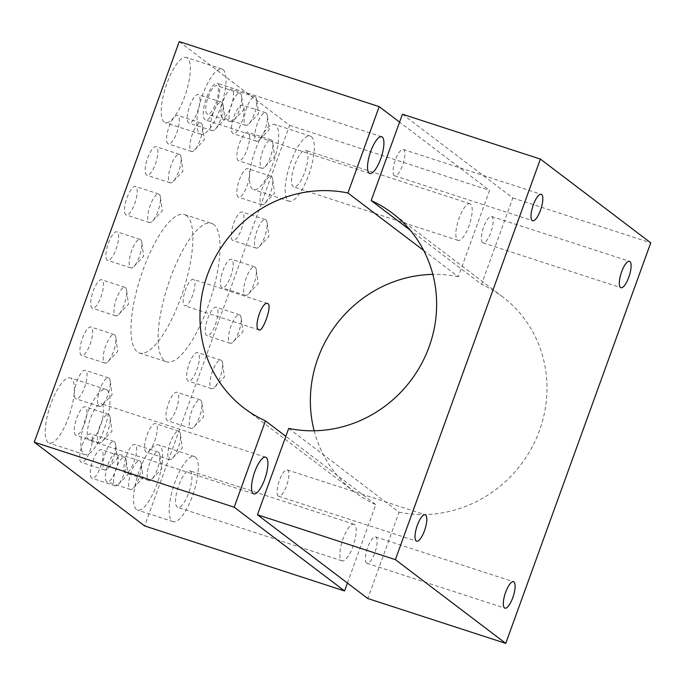 <?xml version="1.0" encoding="UTF-8"?>
<svg xmlns="http://www.w3.org/2000/svg" width="685" height="685" viewBox="0 0 685 685"><rect width="100%" height="100%" fill="white"/><g stroke="black" fill="none" stroke-linecap="round" stroke-linejoin="round"><path stroke-width="0.51" stroke-dasharray="3.42 2.57" d="M402.438 114.207L512.808 197.956L481.546 284.309L410.161 230.143M482.565 242.627A13.88 4.264 -72 0 1 483.447 227.617A13.88 4.264 -72 0 1 491.565 216.443A13.88 4.264 -72 0 1 491.325 230.956A13.88 4.264 -72 0 1 482.976 242.841A13.88 4.264 -72 0 1 482.565 242.627M394.277 175.625A13.88 4.264 -72 0 1 395.151 160.624A13.88 4.264 -72 0 1 403.268 149.441A13.88 4.264 -72 0 1 403.028 163.963A13.88 4.264 -72 0 1 394.68 175.84A13.88 4.264 -72 0 1 394.277 175.625M512.808 197.956L650.75 242.833M288.693 428.416L399.064 512.166L367.811 598.519M399.064 512.166A122.461 115.876 -52.8 0 0 534.471 442.467A122.461 115.876 -52.8 0 0 502.713 296.905A122.461 115.876 -52.8 0 0 481.546 284.309M366.569 563.07A13.88 4.264 -72 0 1 367.451 548.068A13.88 4.264 -72 0 1 375.568 536.886A13.88 4.264 -72 0 1 375.329 551.408A13.88 4.264 -72 0 1 366.98 563.284A13.88 4.264 -72 0 1 366.569 563.07M278.273 496.077A13.88 4.264 -72 0 1 279.155 481.067A13.88 4.264 -72 0 1 287.272 469.884A13.88 4.264 -72 0 1 287.032 484.406A13.88 4.264 -72 0 1 278.684 496.291A13.88 4.264 -72 0 1 278.273 496.077M354.547 524.496A19.266 5.925 108 0 0 353.982 524.205A19.266 5.925 108 0 0 342.389 540.696A19.266 5.925 108 0 0 342.063 560.852A19.266 5.925 108 0 0 353.332 545.328A19.266 5.925 108 0 0 354.547 524.496M347.423 583.046L375.817 504.605L285.833 436.328M190.259 471.057A19.266 5.925 -72 0 1 189.034 491.89A19.266 5.925 -72 0 1 177.766 507.405A19.266 5.925 -72 0 1 177.209 507.106A19.266 5.925 -72 0 1 178.425 486.281A19.266 5.925 -72 0 1 189.694 470.758A19.266 5.925 -72 0 1 190.259 471.057M101.962 404.056A19.266 5.925 -72 0 1 100.738 424.888A19.266 5.925 -72 0 1 89.478 440.412A19.266 5.925 -72 0 1 88.913 440.112A19.266 5.925 -72 0 1 90.129 419.28A19.266 5.925 -72 0 1 101.397 403.765A19.266 5.925 -72 0 1 101.962 404.056M423.707 250.496L458.299 276.749L489.561 190.396L399.578 122.118M458.299 276.749A122.461 115.876 -52.8 0 0 432.843 274.377M314.158 430.788A122.461 115.876 -52.8 0 0 354.659 492.01A122.461 115.876 -52.8 0 0 375.817 504.605M179.247 41.614L289.618 125.364L144.621 525.917M289.618 125.364L489.561 190.396M195.328 457.041A34.259 10.532 -72 0 1 193.161 494.073A34.259 10.532 -72 0 1 173.134 521.662A34.259 10.532 -72 0 1 173.716 485.828A34.259 10.532 -72 0 1 194.326 456.51A34.259 10.532 -72 0 1 195.328 457.041M107.031 390.039A34.259 10.532 -72 0 1 104.873 427.072A34.259 10.532 -72 0 1 84.837 454.66A34.259 10.532 -72 0 1 85.419 418.826A34.259 10.532 -72 0 1 106.029 389.508A34.259 10.532 -72 0 1 107.031 390.039M470.544 204.053A19.266 5.925 108 0 0 469.978 203.753A19.266 5.925 108 0 0 458.393 220.245A19.266 5.925 108 0 0 458.06 240.401A19.266 5.925 108 0 0 469.328 224.885A19.266 5.925 108 0 0 470.544 204.053M71.386 378.445A34.259 10.532 108 0 0 70.384 377.914A34.259 10.532 108 0 0 49.774 407.233A34.259 10.532 108 0 0 49.192 443.067A34.259 10.532 108 0 0 69.219 415.478A34.259 10.532 108 0 0 71.386 378.445M159.682 445.447A34.259 10.532 108 0 0 158.68 444.916A34.259 10.532 108 0 0 138.07 474.234A34.259 10.532 108 0 0 137.488 510.06A34.259 10.532 108 0 0 157.516 482.471A34.259 10.532 108 0 0 159.682 445.447M275.678 124.995A34.259 10.532 108 0 0 274.676 124.465A34.259 10.532 108 0 0 254.067 153.782A34.259 10.532 108 0 0 253.484 189.617A34.259 10.532 108 0 0 273.52 162.028A34.259 10.532 108 0 0 275.678 124.995M187.39 58.002A34.259 10.532 108 0 0 186.38 57.471A34.259 10.532 108 0 0 165.779 86.789A34.259 10.532 108 0 0 165.188 122.615A34.259 10.532 108 0 0 185.224 95.027A34.259 10.532 108 0 0 187.39 58.002M186.585 215.672A72.79 22.374 108 0 0 184.453 214.542A72.79 22.374 108 0 0 140.656 276.843A72.79 22.374 108 0 0 139.415 352.989A72.79 22.374 108 0 0 181.979 294.362A72.79 22.374 108 0 0 186.585 215.672M242.644 212.256A14.984 4.607 108 0 0 242.207 212.025A14.984 4.607 108 0 0 233.191 224.851A14.984 4.607 108 0 0 232.934 240.529A14.984 4.607 108 0 0 241.702 228.456A14.984 4.607 108 0 0 242.644 212.256M248.347 132.488A14.984 4.607 108 0 0 247.91 132.256A14.984 4.607 108 0 0 238.894 145.083A14.984 4.607 108 0 0 238.637 160.761A14.984 4.607 108 0 0 247.405 148.688A14.984 4.607 108 0 0 248.347 132.488M232.258 89.495A14.984 4.607 108 0 0 231.821 89.264A14.984 4.607 108 0 0 222.805 102.091A14.984 4.607 108 0 0 222.548 117.769A14.984 4.607 108 0 0 231.316 105.695A14.984 4.607 108 0 0 232.258 89.495M198.684 94.804A14.984 4.607 108 0 0 198.248 94.564A14.984 4.607 108 0 0 189.231 107.399A14.984 4.607 108 0 0 188.974 123.069A14.984 4.607 108 0 0 197.734 111.004A14.984 4.607 108 0 0 198.684 94.804M156.625 146.984A14.984 4.607 108 0 0 156.18 146.753A14.984 4.607 108 0 0 147.164 159.579A14.984 4.607 108 0 0 146.915 175.257A14.984 4.607 108 0 0 155.675 163.184A14.984 4.607 108 0 0 156.625 146.984M117.34 232.061A14.984 4.607 108 0 0 116.904 231.83A14.984 4.607 108 0 0 107.887 244.656A14.984 4.607 108 0 0 107.631 260.334A14.984 4.607 108 0 0 116.399 248.261A14.984 4.607 108 0 0 117.34 232.061M91.37 327.233A14.984 4.607 108 0 0 90.934 327.002A14.984 4.607 108 0 0 81.917 339.828A14.984 4.607 108 0 0 81.661 355.506A14.984 4.607 108 0 0 90.429 343.433A14.984 4.607 108 0 0 91.37 327.233M85.668 407.001A14.984 4.607 108 0 0 85.231 406.77A14.984 4.607 108 0 0 76.215 419.597A14.984 4.607 108 0 0 75.958 435.275A14.984 4.607 108 0 0 84.717 423.202A14.984 4.607 108 0 0 85.668 407.001M101.757 449.994A14.984 4.607 108 0 0 101.32 449.762A14.984 4.607 108 0 0 92.304 462.589A14.984 4.607 108 0 0 92.047 478.267A14.984 4.607 108 0 0 100.815 466.194A14.984 4.607 108 0 0 101.757 449.994M135.33 444.693A14.984 4.607 108 0 0 134.894 444.462A14.984 4.607 108 0 0 125.877 457.289A14.984 4.607 108 0 0 125.62 472.967A14.984 4.607 108 0 0 134.388 460.894A14.984 4.607 108 0 0 135.33 444.693M177.398 392.514A14.984 4.607 108 0 0 176.961 392.274A14.984 4.607 108 0 0 167.945 405.1A14.984 4.607 108 0 0 167.688 420.778A14.984 4.607 108 0 0 176.447 408.714A14.984 4.607 108 0 0 177.398 392.514M216.674 307.437A14.984 4.607 108 0 0 216.237 307.197A14.984 4.607 108 0 0 207.221 320.032A14.984 4.607 108 0 0 206.964 335.701A14.984 4.607 108 0 0 215.732 323.637A14.984 4.607 108 0 0 216.674 307.437M198.093 352.801A14.984 4.607 108 0 0 197.657 352.569A14.984 4.607 108 0 0 188.64 365.396A14.984 4.607 108 0 0 188.384 381.074A14.984 4.607 108 0 0 197.152 369.001A14.984 4.607 108 0 0 198.093 352.801M155.992 423.852A14.984 4.607 108 0 0 155.555 423.621A14.984 4.607 108 0 0 146.539 436.448A14.984 4.607 108 0 0 146.282 452.126A14.984 4.607 108 0 0 155.041 440.053A14.984 4.607 108 0 0 155.992 423.852M116.835 453.607A14.984 4.607 108 0 0 116.399 453.376A14.984 4.607 108 0 0 107.382 466.202A14.984 4.607 108 0 0 107.125 481.88A14.984 4.607 108 0 0 115.893 469.807A14.984 4.607 108 0 0 116.835 453.607M91.131 434.102A14.984 4.607 108 0 0 90.685 433.87A14.984 4.607 108 0 0 81.669 446.697A14.984 4.607 108 0 0 81.421 462.375A14.984 4.607 108 0 0 90.18 450.302A14.984 4.607 108 0 0 91.131 434.102M85.753 370.551A14.984 4.607 108 0 0 85.308 370.32A14.984 4.607 108 0 0 76.3 383.146A14.984 4.607 108 0 0 76.044 398.824A14.984 4.607 108 0 0 84.803 386.751A14.984 4.607 108 0 0 85.753 370.551M102.151 279.994A14.984 4.607 108 0 0 101.705 279.763A14.984 4.607 108 0 0 92.689 292.589A14.984 4.607 108 0 0 92.441 308.267A14.984 4.607 108 0 0 101.2 296.194A14.984 4.607 108 0 0 102.151 279.994M135.921 186.688A14.984 4.607 108 0 0 135.484 186.457A14.984 4.607 108 0 0 126.468 199.284A14.984 4.607 108 0 0 126.211 214.962A14.984 4.607 108 0 0 134.979 202.888A14.984 4.607 108 0 0 135.921 186.688M178.031 115.637A14.984 4.607 108 0 0 177.586 115.405A14.984 4.607 108 0 0 168.57 128.232A14.984 4.607 108 0 0 168.322 143.91A14.984 4.607 108 0 0 177.081 131.845A14.984 4.607 108 0 0 178.031 115.637M217.179 85.882A14.984 4.607 108 0 0 216.743 85.651A14.984 4.607 108 0 0 207.726 98.477A14.984 4.607 108 0 0 207.469 114.155A14.984 4.607 108 0 0 216.237 102.082A14.984 4.607 108 0 0 217.179 85.882M242.892 105.387A14.984 4.607 108 0 0 242.456 105.156A14.984 4.607 108 0 0 233.439 117.983A14.984 4.607 108 0 0 233.183 133.661A14.984 4.607 108 0 0 241.942 121.587A14.984 4.607 108 0 0 242.892 105.387M248.27 168.938A14.984 4.607 108 0 0 247.824 168.707A14.984 4.607 108 0 0 238.808 181.534A14.984 4.607 108 0 0 238.56 197.211A14.984 4.607 108 0 0 247.319 185.138A14.984 4.607 108 0 0 248.27 168.938M231.873 259.495A14.984 4.607 108 0 0 231.436 259.264A14.984 4.607 108 0 0 222.419 272.091A14.984 4.607 108 0 0 222.163 287.768A14.984 4.607 108 0 0 230.922 275.695A14.984 4.607 108 0 0 231.873 259.495M193.761 279.6A13.88 4.264 108 0 0 193.35 279.386A13.88 4.264 108 0 0 185.001 291.271A13.88 4.264 108 0 0 184.762 305.793A13.88 4.264 108 0 0 192.879 294.61A13.88 4.264 108 0 0 193.761 279.6M306.255 150.614A19.266 5.925 -72 0 1 305.039 171.438A19.266 5.925 -72 0 1 293.771 186.962A19.266 5.925 -72 0 1 293.206 186.662A19.266 5.925 -72 0 1 294.422 165.83A19.266 5.925 -72 0 1 305.69 150.315A19.266 5.925 -72 0 1 306.255 150.614M217.958 83.613A19.266 5.925 -72 0 1 216.743 104.445A19.266 5.925 -72 0 1 205.474 119.961A19.266 5.925 -72 0 1 204.909 119.661A19.266 5.925 -72 0 1 206.125 98.837A19.266 5.925 -72 0 1 217.393 83.313A19.266 5.925 -72 0 1 217.958 83.613M311.332 136.589A34.259 10.532 -72 0 1 309.166 173.622A34.259 10.532 -72 0 1 289.138 201.21A34.259 10.532 -72 0 1 289.721 165.385A34.259 10.532 -72 0 1 310.322 136.058A34.259 10.532 -72 0 1 311.332 136.589M223.036 69.596A34.259 10.532 -72 0 1 220.87 106.62A34.259 10.532 -72 0 1 200.842 134.217A34.259 10.532 -72 0 1 201.424 98.383A34.259 10.532 -72 0 1 222.034 69.065A34.259 10.532 -72 0 1 223.036 69.596M213.711 224.492A72.79 22.374 108 0 0 211.571 223.37A72.79 22.374 108 0 0 167.782 285.671A72.79 22.374 108 0 0 166.541 361.808A72.79 22.374 108 0 0 209.105 303.181A72.79 22.374 108 0 0 213.711 224.492M265.891 219.817A14.984 4.607 -72 0 1 267.082 222.591A14.984 4.607 -72 0 1 259.264 246.626A14.984 4.607 -72 0 1 256.181 248.09A14.984 4.607 -72 0 1 256.438 232.412A14.984 4.607 -72 0 1 265.455 219.585A14.984 4.607 -72 0 1 265.891 219.817M271.602 140.048A14.984 4.607 -72 0 1 272.784 142.814A14.984 4.607 -72 0 1 264.967 166.849A14.984 4.607 -72 0 1 261.893 168.322A14.984 4.607 -72 0 1 262.141 152.644A14.984 4.607 -72 0 1 271.157 139.817A14.984 4.607 -72 0 1 271.602 140.048M255.505 97.056A14.984 4.607 -72 0 1 256.695 99.822A14.984 4.607 -72 0 1 248.878 123.857A14.984 4.607 -72 0 1 245.795 125.329A14.984 4.607 -72 0 1 246.052 109.651A14.984 4.607 -72 0 1 255.068 96.825A14.984 4.607 -72 0 1 255.505 97.056M221.931 102.365A14.984 4.607 -72 0 1 223.122 105.13A14.984 4.607 -72 0 1 215.304 129.165A14.984 4.607 -72 0 1 212.222 130.638A14.984 4.607 -72 0 1 212.478 114.96A14.984 4.607 -72 0 1 221.495 102.133A14.984 4.607 -72 0 1 221.931 102.365M179.872 154.545A14.984 4.607 -72 0 1 181.063 157.31A14.984 4.607 -72 0 1 173.245 181.345A14.984 4.607 -72 0 1 170.163 182.818A14.984 4.607 -72 0 1 170.419 167.14A14.984 4.607 -72 0 1 179.436 154.313A14.984 4.607 -72 0 1 179.872 154.545M140.596 239.622A14.984 4.607 -72 0 1 141.778 242.387A14.984 4.607 -72 0 1 133.96 266.422A14.984 4.607 -72 0 1 130.878 267.895A14.984 4.607 -72 0 1 131.135 252.217A14.984 4.607 -72 0 1 140.151 239.39A14.984 4.607 -72 0 1 140.596 239.622M114.618 334.794A14.984 4.607 -72 0 1 115.808 337.568A14.984 4.607 -72 0 1 107.99 361.603A14.984 4.607 -72 0 1 104.908 363.067A14.984 4.607 -72 0 1 105.165 347.389A14.984 4.607 -72 0 1 114.181 334.563A14.984 4.607 -72 0 1 114.618 334.794M108.915 414.571A14.984 4.607 -72 0 1 110.105 417.336A14.984 4.607 -72 0 1 102.288 441.371A14.984 4.607 -72 0 1 99.205 442.835A14.984 4.607 -72 0 1 99.462 427.166A14.984 4.607 -72 0 1 108.478 414.331A14.984 4.607 -72 0 1 108.915 414.571M125.012 457.563A14.984 4.607 -72 0 1 126.194 460.329A14.984 4.607 -72 0 1 118.377 484.363A14.984 4.607 -72 0 1 115.294 485.828A14.984 4.607 -72 0 1 115.551 470.158A14.984 4.607 -72 0 1 124.567 457.332A14.984 4.607 -72 0 1 125.012 457.563M158.586 452.254A14.984 4.607 -72 0 1 159.768 455.02A14.984 4.607 -72 0 1 151.95 479.055A14.984 4.607 -72 0 1 148.876 480.528A14.984 4.607 -72 0 1 149.124 464.85A14.984 4.607 -72 0 1 158.141 452.023A14.984 4.607 -72 0 1 158.586 452.254M200.645 400.074A14.984 4.607 -72 0 1 201.835 402.84A14.984 4.607 -72 0 1 194.018 426.875A14.984 4.607 -72 0 1 190.935 428.339A14.984 4.607 -72 0 1 191.192 412.67A14.984 4.607 -72 0 1 200.208 399.843A14.984 4.607 -72 0 1 200.645 400.074M239.921 314.997A14.984 4.607 -72 0 1 241.111 317.763A14.984 4.607 -72 0 1 233.294 341.798A14.984 4.607 -72 0 1 230.211 343.271A14.984 4.607 -72 0 1 230.468 327.593A14.984 4.607 -72 0 1 239.485 314.766A14.984 4.607 -72 0 1 239.921 314.997M221.341 360.361A14.984 4.607 -72 0 1 222.531 363.136A14.984 4.607 -72 0 1 214.713 387.171A14.984 4.607 -72 0 1 211.631 388.635A14.984 4.607 -72 0 1 211.888 372.957A14.984 4.607 -72 0 1 220.904 360.13A14.984 4.607 -72 0 1 221.341 360.361M179.239 431.413A14.984 4.607 -72 0 1 180.429 434.179A14.984 4.607 -72 0 1 172.611 458.214A14.984 4.607 -72 0 1 169.529 459.686A14.984 4.607 -72 0 1 169.786 444.008A14.984 4.607 -72 0 1 178.802 431.182A14.984 4.607 -72 0 1 179.239 431.413M140.082 461.168A14.984 4.607 -72 0 1 141.273 463.942A14.984 4.607 -72 0 1 133.455 487.977A14.984 4.607 -72 0 1 130.373 489.441A14.984 4.607 -72 0 1 130.63 473.763A14.984 4.607 -72 0 1 139.646 460.937A14.984 4.607 -72 0 1 140.082 461.168M114.378 441.662A14.984 4.607 -72 0 1 115.568 444.428A14.984 4.607 -72 0 1 107.751 468.463A14.984 4.607 -72 0 1 104.668 469.936A14.984 4.607 -72 0 1 104.925 454.258A14.984 4.607 -72 0 1 113.941 441.431A14.984 4.607 -72 0 1 114.378 441.662M109.001 378.12A14.984 4.607 -72 0 1 110.191 380.886A14.984 4.607 -72 0 1 102.373 404.921A14.984 4.607 -72 0 1 99.291 406.385A14.984 4.607 -72 0 1 99.548 390.715A14.984 4.607 -72 0 1 108.564 377.88A14.984 4.607 -72 0 1 109.001 378.12M125.398 287.554A14.984 4.607 -72 0 1 126.588 290.329A14.984 4.607 -72 0 1 118.77 314.364A14.984 4.607 -72 0 1 115.688 315.828A14.984 4.607 -72 0 1 115.945 300.15A14.984 4.607 -72 0 1 124.961 287.323A14.984 4.607 -72 0 1 125.398 287.554M159.168 194.257A14.984 4.607 -72 0 1 160.358 197.023A14.984 4.607 -72 0 1 152.541 221.058A14.984 4.607 -72 0 1 149.458 222.522A14.984 4.607 -72 0 1 149.715 206.844A14.984 4.607 -72 0 1 158.732 194.018A14.984 4.607 -72 0 1 159.168 194.257M201.279 123.206A14.984 4.607 -72 0 1 202.469 125.971A14.984 4.607 -72 0 1 194.651 150.006A14.984 4.607 -72 0 1 191.569 151.471A14.984 4.607 -72 0 1 191.826 135.801A14.984 4.607 -72 0 1 200.842 122.975A14.984 4.607 -72 0 1 201.279 123.206M240.426 93.443A14.984 4.607 -72 0 1 241.617 96.217A14.984 4.607 -72 0 1 233.799 120.252A14.984 4.607 -72 0 1 230.717 121.716A14.984 4.607 -72 0 1 230.973 106.038A14.984 4.607 -72 0 1 239.99 93.211A14.984 4.607 -72 0 1 240.426 93.443M266.14 112.956A14.984 4.607 -72 0 1 267.33 115.722A14.984 4.607 -72 0 1 259.512 139.757A14.984 4.607 -72 0 1 256.43 141.221A14.984 4.607 -72 0 1 256.687 125.552A14.984 4.607 -72 0 1 265.703 112.725A14.984 4.607 -72 0 1 266.14 112.956M271.517 176.499A14.984 4.607 -72 0 1 272.707 179.264A14.984 4.607 -72 0 1 264.889 203.299A14.984 4.607 -72 0 1 261.807 204.772A14.984 4.607 -72 0 1 262.064 189.094A14.984 4.607 -72 0 1 271.08 176.268A14.984 4.607 -72 0 1 271.517 176.499M255.12 267.056A14.984 4.607 -72 0 1 256.31 269.83A14.984 4.607 -72 0 1 248.492 293.865A14.984 4.607 -72 0 1 245.41 295.329A14.984 4.607 -72 0 1 245.667 279.651A14.984 4.607 -72 0 1 254.683 266.825A14.984 4.607 -72 0 1 255.12 267.056M502.713 296.905L392.342 213.155M482.976 242.841L620.918 287.709M491.565 216.443L629.506 261.31M394.68 175.84L532.622 220.716M403.268 149.441L541.21 194.309M366.98 563.284L504.922 608.16M375.568 536.886L513.51 581.753M278.684 496.291L416.626 541.159M287.272 469.884L425.214 514.76M353.982 524.205L189.694 470.758M342.063 560.852L177.766 507.405M265.686 457.203L101.397 403.765M253.767 493.851L89.478 440.412M354.659 492.01L244.288 408.269M267.681 303.566L193.35 279.386M259.093 329.964L184.762 305.793M194.326 456.51L158.68 444.916M173.134 521.662L137.488 510.06M106.029 389.508L70.384 377.914M84.837 454.66L49.192 443.067M469.978 203.753L305.69 150.315M458.06 240.401L293.771 186.962M381.691 136.752L217.393 83.313M369.763 173.399L205.474 119.961M310.322 136.058L274.676 124.465M289.138 201.21L253.484 189.617M222.034 69.065L186.38 57.471M200.842 134.217L165.188 122.615M139.415 352.989L166.541 361.808M184.453 214.542L211.571 223.37M265.455 219.585L242.207 212.025M256.181 248.09L232.934 240.529M271.157 139.817L247.91 132.256M261.893 168.322L238.637 160.761M255.068 96.825L231.821 89.264M245.795 125.329L222.548 117.769M221.495 102.133L198.248 94.564M212.222 130.638L188.974 123.069M179.436 154.313L156.18 146.753M170.163 182.818L146.915 175.257M140.151 239.39L116.904 231.83M130.878 267.895L107.631 260.334M114.181 334.563L90.934 327.002M104.908 363.067L81.661 355.506M108.478 414.331L85.231 406.77M99.205 442.835L75.958 435.275M124.567 457.332L101.32 449.762M115.294 485.828L92.047 478.267M158.141 452.023L134.894 444.462M148.876 480.528L125.62 472.967M200.208 399.843L176.961 392.274M190.935 428.339L167.688 420.778M239.485 314.766L216.237 307.197M230.211 343.271L206.964 335.701M220.904 360.13L197.657 352.569M211.631 388.635L188.384 381.074M178.802 431.182L155.555 423.621M169.529 459.686L146.282 452.126M139.646 460.937L116.399 453.376M130.373 489.441L107.125 481.88M113.941 441.431L90.685 433.87M104.668 469.936L81.421 462.375M108.564 377.88L85.308 370.32M99.291 406.385L76.044 398.824M124.961 287.323L101.705 279.763M115.688 315.828L92.441 308.267M158.732 194.018L135.484 186.457M149.458 222.522L126.211 214.962M200.842 122.975L177.586 115.405M191.569 151.471L168.322 143.91M239.99 93.211L216.743 85.651M230.717 121.716L207.469 114.155M265.703 112.725L242.456 105.156M256.43 141.221L233.183 133.661M271.08 176.268L247.824 168.707M261.807 204.772L238.56 197.211M254.683 266.825L231.436 259.264M245.41 295.329L222.163 287.768M259.264 246.626L268.965 236.488L267.082 222.591M264.967 166.849L274.676 156.719L272.784 142.814M248.878 123.857L258.579 113.727L256.695 99.822M215.304 129.165L225.005 119.036L223.122 105.13M173.245 181.345L182.946 171.216L181.063 157.31M133.96 266.422L143.67 256.293L141.778 242.387M107.99 361.603L117.692 351.465L115.808 337.568M102.288 441.371L111.989 431.233L110.105 417.336M118.377 484.363L128.078 474.234L126.194 460.329M151.95 479.055L161.66 468.925L159.768 455.02M194.018 426.875L203.719 416.745L201.835 402.84M233.294 341.798L242.995 331.668L241.111 317.763M214.713 387.171L224.415 377.033L222.531 363.136M172.611 458.214L182.313 448.084L180.429 434.179M133.455 487.977L143.156 477.839L141.273 463.942M107.751 468.463L117.452 458.333L115.568 444.428M102.373 404.921L112.075 394.783L110.191 380.886M118.77 314.364L128.472 304.226L126.588 290.329M152.541 221.058L162.242 210.92L160.358 197.023M194.651 150.006L204.353 139.877L202.469 125.971M233.799 120.252L243.5 110.114L241.617 96.217M259.512 139.757L269.214 129.628L267.33 115.722M264.889 203.299L274.591 193.17L272.707 179.264M248.492 293.865L258.194 283.727L256.31 269.83"/><path stroke-width="1.03" d="M410.161 230.143L371.176 200.559L402.438 114.207L540.379 159.083L395.382 559.636L505.753 643.386L650.75 242.833L540.379 159.083M371.176 200.559A122.461 115.876 127.2 0 1 392.342 213.155A122.461 115.876 127.2 0 1 424.101 358.717A122.461 115.876 127.2 0 1 288.693 428.416L257.44 514.769L367.811 598.519L505.753 643.386M257.44 514.769L395.382 559.636M620.516 287.494A13.88 4.264 -72 0 1 621.389 272.493A13.88 4.264 -72 0 1 629.506 261.31A13.88 4.264 -72 0 1 629.267 275.832A13.88 4.264 -72 0 1 620.918 287.709A13.88 4.264 -72 0 1 620.516 287.494M532.219 220.501A13.88 4.264 -72 0 1 533.093 205.491A13.88 4.264 -72 0 1 541.21 194.309A13.88 4.264 -72 0 1 540.979 208.831A13.88 4.264 -72 0 1 532.622 220.716A13.88 4.264 -72 0 1 532.219 220.501M504.511 607.946A13.88 4.264 -72 0 1 505.393 592.936A13.88 4.264 -72 0 1 513.51 581.753A13.88 4.264 -72 0 1 513.27 596.275A13.88 4.264 -72 0 1 504.922 608.16A13.88 4.264 -72 0 1 504.511 607.946M416.215 540.944A13.88 4.264 -72 0 1 417.096 525.934A13.88 4.264 -72 0 1 425.214 514.76A13.88 4.264 -72 0 1 424.974 529.274A13.88 4.264 -72 0 1 416.626 541.159A13.88 4.264 -72 0 1 416.215 540.944M266.251 457.503A19.266 5.925 108 0 0 265.686 457.203A19.266 5.925 108 0 0 254.092 473.695A19.266 5.925 108 0 0 253.767 493.851A19.266 5.925 108 0 0 265.035 478.327A19.266 5.925 108 0 0 266.251 457.503M285.833 436.328L265.446 420.855L234.193 507.208L344.555 590.958L347.423 583.046M432.843 274.377A122.461 115.876 -52.8 0 0 314.158 430.788M399.578 122.118L379.19 106.646L179.247 41.614L34.25 442.167L144.621 525.917L344.555 590.958M265.446 420.855A122.461 115.876 127.2 0 1 244.288 408.269A122.461 115.876 127.2 0 1 212.521 262.697A122.461 115.876 127.2 0 1 347.929 192.999L423.707 250.496M258.69 329.75C253.364 327.053 262.047 300.852 267.681 303.566L268.092 303.78C272.091 306.049 262.903 332.088 259.093 329.964L258.69 329.75M379.19 106.646L347.929 192.999M34.25 442.167L234.193 507.208M382.247 137.051A19.266 5.925 108 0 0 381.691 136.752A19.266 5.925 108 0 0 370.097 153.243A19.266 5.925 108 0 0 369.763 173.399A19.266 5.925 108 0 0 381.031 157.884A19.266 5.925 108 0 0 382.247 137.051"/></g></svg>
